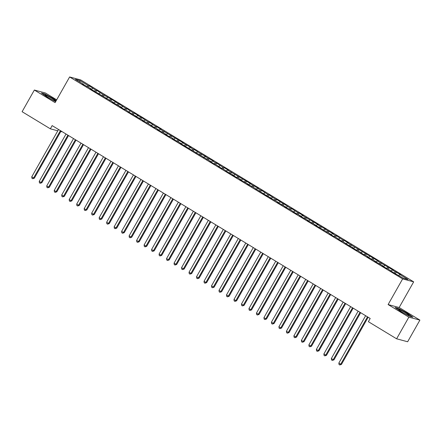 <?xml version="1.0" encoding="UTF-8"?>
<svg xmlns="http://www.w3.org/2000/svg" width="442" height="442" viewBox="0 0 442 442"><rect width="100%" height="100%" fill="white"/><g stroke="black" fill="none" stroke-linecap="round" stroke-linejoin="round"><path stroke-width="0.66" d="M61.615 131.351L61.377 131.766L60.72 131.594M56.681 99.831L45.393 92.986L34.354 90.041L22.1 111.699L50.338 128.821L57.791 130.81M413.673 281.847L80.659 79.903L69.621 76.958L402.634 278.902L413.673 281.847L399.154 307.516L388.109 304.566L408.861 317.152L419.9 320.096L399.154 307.516M419.9 320.096L407.646 341.754L396.607 338.804L408.861 317.152M79.908 82.102L79.914 80.543L75.317 79.317L83.555 84.311L82.494 84.03L88.052 87.035L91.046 88.853L89.986 88.571L113.517 102.478L112.456 102.196L121.009 107.025L119.948 106.737L124.44 109.467L125.5 109.749L131.931 114.008L135.987 116.108L134.926 115.826L143.479 120.649L142.418 120.368L147.971 123.373L154.402 127.633L155.462 127.915L158.457 129.733L157.396 129.451L165.949 134.274L164.888 133.992L169.38 136.716L170.441 136.998L173.435 138.816L172.38 138.534L180.927 143.357L179.866 143.075L210.889 161.529L209.828 161.247L214.32 163.971L215.381 164.253L221.812 168.512L222.873 168.794L229.304 173.054L233.359 175.154L232.299 174.872L236.79 177.596L237.851 177.877L240.846 179.695L239.791 179.413L248.338 184.237L247.277 183.955L252.835 186.966L266.753 195.767L270.808 197.867L269.747 197.585L275.305 200.591L278.3 202.408L277.239 202.127L285.792 206.95L284.731 206.668L290.284 209.674L296.715 213.934L297.775 214.215L300.77 216.033L299.709 215.751L308.262 220.575L307.201 220.293L315.748 225.116L314.693 224.834L330.732 234.205L329.671 233.923L334.163 236.647L335.224 236.929L341.655 241.188L342.716 241.47L349.147 245.73L353.202 247.829L352.141 247.548L356.633 250.271L357.694 250.553L364.125 254.813L365.186 255.095L368.18 256.913L367.12 256.631L375.672 261.454L374.612 261.172L383.159 265.996L382.103 265.714L386.595 268.443L387.656 268.725L394.087 272.985L403.386 278.261L407.977 279.488L399.739 274.493L400.8 274.775L392.247 269.952L393.308 270.233L377.269 260.868L378.33 261.15L347.307 242.697L348.368 242.978L343.876 240.255L342.815 239.973L336.384 235.713L335.323 235.431L332.329 233.614L333.39 233.895L324.837 229.072L325.898 229.354L317.35 224.53L318.406 224.812L302.367 215.442L303.427 215.729L298.936 213L297.875 212.718L291.444 208.458L290.383 208.176L283.952 203.917L279.897 201.817L280.957 202.099L276.465 199.375L275.405 199.093L268.974 194.834L267.913 194.552L261.482 190.292L260.421 190.01L257.426 188.193L258.487 188.474L249.94 183.651L250.995 183.933L227.464 170.021L228.525 170.303L224.033 167.579L222.972 167.297L216.541 163.037L215.481 162.755L212.486 160.938L213.547 161.22L204.994 156.396L206.055 156.678L200.502 153.672L194.071 149.413L193.01 149.131L190.016 147.313L191.077 147.595L182.524 142.772L183.585 143.053L160.054 129.141L161.115 129.423L156.623 126.699L155.562 126.418L149.131 122.158L148.07 121.876L141.639 117.616L137.584 115.517L138.644 115.798L134.153 113.075L133.092 112.793L126.661 108.533L125.6 108.251L119.169 103.992L115.113 101.892L116.174 102.174L111.682 99.444L103.13 94.621L96.699 90.361L95.638 90.08L89.212 85.82L88.4 87.251M79.914 80.543L88.151 85.538L89.212 85.82M396.607 338.804L368.368 321.682L370.186 318.472L52.15 125.611L50.338 128.821M92.643 88.262L91.417 89.439M95.638 90.08L94.417 91.256M83.555 84.311L83.499 84.637M100.135 92.803L98.909 93.98M103.13 94.621L101.903 95.798M91.046 88.853L90.986 89.179M107.627 97.345L106.4 98.522M110.622 99.163L109.395 100.34M98.533 93.395L98.478 93.721M115.113 101.892L113.892 103.069M118.113 103.704L116.887 104.881M106.025 97.936L105.97 98.262M122.605 106.434L121.379 107.61M125.6 108.251L124.373 109.428M113.517 102.478L113.456 102.804M130.097 110.975L128.871 112.152M133.092 112.793L131.865 113.97M121.009 107.025L120.948 107.345M137.584 115.517L136.363 116.694M140.584 117.334L139.357 118.511M128.495 111.566L128.44 111.887M145.075 120.058L143.849 121.235M148.07 121.876L146.849 123.053M135.987 116.108L135.932 116.434M152.567 124.6L151.341 125.777M155.562 126.418L154.335 127.594M143.479 120.649L143.418 120.975M160.054 129.141L158.833 130.318M163.054 130.959L161.827 132.136M150.965 125.191L150.91 125.517M167.546 133.683L166.319 134.86M170.54 135.501L169.319 136.677M158.457 129.733L158.402 130.059M175.038 138.224L173.811 139.401M178.032 140.042L176.806 141.219M165.949 134.274L165.888 134.6M182.524 142.772L181.303 143.948M185.524 144.584L184.297 145.761M173.435 138.816L173.38 139.142M190.016 147.313L188.789 148.49M193.01 149.131L191.789 150.308M180.927 143.357L180.872 143.683M197.508 151.855L196.281 153.031M200.502 153.672L199.276 154.849M188.419 147.904L188.358 148.225M204.994 156.396L203.773 157.573M207.994 158.214L206.768 159.391M195.905 152.446L195.85 152.766M212.486 160.938L211.259 162.115M215.481 162.755L214.26 163.932M203.397 156.987L203.342 157.313M219.978 165.479L218.751 166.656M222.972 167.297L221.746 168.474M210.889 161.529L210.828 161.855M227.464 170.021L226.243 171.198M230.464 171.839L229.238 173.015M218.376 166.07L218.32 166.396M234.956 174.562L233.73 175.739M237.951 176.38L236.73 177.557M225.868 170.612L225.812 170.938M242.448 179.104L241.222 180.281M245.443 180.922L244.216 182.098M233.359 175.154L233.299 175.48M249.94 183.651L248.713 184.828M252.935 185.463L251.708 186.64M240.846 179.695L240.791 180.021M257.426 188.193L256.2 189.369M260.421 190.01L259.2 191.187M248.338 184.237L248.282 184.563M264.918 192.734L263.692 193.911M267.913 194.552L266.686 195.729M255.83 188.784L255.769 189.104M272.41 197.276L271.184 198.452M275.405 199.093L274.178 200.27M263.316 193.325L263.261 193.646M279.897 201.817L278.675 202.994M282.897 203.635L281.67 204.812M270.808 197.867L270.753 198.193M287.388 206.359L286.162 207.536M290.383 208.176L289.156 209.353M278.3 202.408L278.239 202.734M294.88 210.9L293.654 212.077M297.875 212.718L296.648 213.895M285.792 206.95L285.731 207.276M302.367 215.442L301.146 216.619M305.367 217.26L304.14 218.436M293.278 211.491L293.223 211.817M309.859 219.983L308.632 221.16M312.853 221.801L311.632 222.978M300.77 216.033L300.715 216.359M317.35 224.53L316.124 225.707M320.345 226.343L319.118 227.519M308.262 220.575L308.201 220.901M324.837 229.072L323.616 230.249M327.837 230.89L326.61 232.067M315.748 225.116L315.693 225.442M332.329 233.614L331.102 234.79M335.323 235.431L334.102 236.608M323.24 229.663L323.185 229.984M339.821 238.155L338.594 239.332M342.815 239.973L341.589 241.15M330.732 234.205L330.671 234.525M347.307 242.697L346.086 243.873M350.307 244.514L349.081 245.691M338.218 238.746L338.163 239.072M354.799 247.238L353.572 248.415M357.793 249.056L356.572 250.233M345.71 243.288L345.655 243.614M362.291 251.78L361.064 252.957M365.285 253.597L364.059 254.774M353.202 247.829L353.141 248.155M369.777 256.321L368.556 257.498M372.777 258.139L371.551 259.316M360.689 252.371L360.633 252.697M377.269 260.868L376.043 262.04M380.264 262.681L379.043 263.857M368.18 256.913L368.125 257.238M384.761 265.41L383.534 266.587M387.756 267.222L386.529 268.399M375.672 261.454L375.612 261.78M392.247 269.952L391.026 271.128M395.247 271.769L394.021 272.946M383.159 265.996L383.103 266.322M399.739 274.493L398.745 275.449M390.651 270.543L390.595 270.863M388.109 304.566L402.634 278.902M34.354 90.041L55.101 102.621L69.621 76.958M88.151 85.538L86.925 86.715M395.076 307.483L400.645 311.422L409.535 316.251L412.861 317.135L407.292 313.196L398.402 308.367L395.076 307.483M56.25 100.588L53.609 98.715L44.719 93.886L41.393 93.002L46.957 96.942L55.648 101.654M396.303 272.051L395.496 273.476M388.816 267.509L388.004 268.935M381.324 262.968L380.518 264.393M373.833 258.421L373.026 259.852M366.346 253.879L365.534 255.31M358.854 249.338L358.048 250.769M351.362 244.796L350.556 246.227M343.876 240.255L343.064 241.686M336.384 235.713L335.577 237.144M328.892 231.172L328.086 232.597M321.406 226.63L320.594 228.055M313.914 222.088L313.107 223.514M306.422 217.541L305.615 218.972M298.936 213L298.123 214.431M291.444 208.458L290.637 209.889M283.952 203.917L283.145 205.348M276.465 199.375L275.653 200.806M268.974 194.834L268.167 196.265M261.482 190.292L260.675 191.718M253.995 185.75L253.183 187.176M246.503 181.209L245.691 182.634M239.012 176.662L238.205 178.093M231.52 172.12L230.713 173.551M224.033 167.579L223.221 169.01M216.541 163.037L215.735 164.468M209.049 158.496L208.243 159.927M201.563 153.954L200.751 155.385M194.071 149.413L193.264 150.838M186.579 144.871L185.773 146.296M179.093 140.324L178.281 141.755M171.601 135.782L170.794 137.213M164.109 131.241L163.302 132.672M156.623 126.699L155.811 128.13M149.131 122.158L148.324 123.589M141.639 117.616L140.832 119.047M134.153 113.075L133.34 114.506M126.661 108.533L125.854 109.959M119.169 103.992L118.362 105.417M111.682 99.444L110.87 100.875M104.19 94.903L103.384 96.334M96.699 90.361L95.892 91.792M367.506 316.848L340.716 364.202L338.843 363.07L365.633 315.715M368.147 317.234L341.462 364.401L340.716 364.202L339.788 364.965L339.036 364.512L338.843 363.07M341.462 364.401L339.788 364.965M360.015 312.306L333.224 359.661L331.351 358.523L358.142 311.174M360.655 312.693L333.97 359.86L333.224 359.661L332.296 360.423L331.55 359.97L331.351 358.523M333.97 359.86L332.296 360.423M352.528 307.765L325.737 355.119L323.864 353.981L350.655 306.632M353.164 308.151L326.483 355.318L325.737 355.119L324.809 355.882L324.058 355.423L323.864 353.981M326.483 355.318L324.809 355.882M398.69 309.654A6.011 0.53 29.5 0 0 403.717 312.991A6.011 0.53 29.5 0 0 409.01 315.466A6.011 0.53 29.5 0 0 409.065 315.284A6.011 0.53 29.5 0 0 403.226 311.499A6.011 0.53 29.5 0 0 398.667 309.615A6.011 0.53 29.5 0 0 398.69 309.654M395.667 307.903L398.485 308.654L407.099 313.328L412.248 316.975M45.007 95.174A6.011 0.53 29.5 0 0 50.034 98.511A6.011 0.53 29.5 0 0 55.322 100.986A6.011 0.53 29.5 0 0 55.377 100.804A6.011 0.53 29.5 0 0 49.543 97.019A6.011 0.53 29.5 0 0 44.979 95.135A6.011 0.53 29.5 0 0 45.007 95.174M41.984 93.422L44.802 94.174L53.416 98.848L56.145 100.782M345.036 303.223L318.246 350.578L316.373 349.44L343.163 302.085M345.677 303.61L318.991 350.777L318.246 350.578L317.317 351.34L316.566 350.882L316.373 349.44M318.991 350.777L317.317 351.34M337.544 298.682L310.754 346.036L308.881 344.898L335.671 297.543M338.185 299.068L311.499 346.235L310.754 346.036L309.825 346.793L309.08 346.34L308.881 344.898M311.499 346.235L309.825 346.793M330.058 294.14L303.267 341.489L301.394 340.357L328.185 293.002M330.693 294.527L304.013 341.694L303.267 341.489L302.339 342.252L301.588 341.799L301.394 340.357M304.013 341.694L302.339 342.252M322.566 289.598L295.775 336.948L293.902 335.815L320.693 288.46M323.207 289.985L296.521 337.147L295.775 336.948L294.847 337.71L294.096 337.257L293.902 335.815M296.521 337.147L294.847 337.71M315.074 285.051L288.283 332.406L286.41 331.273L313.201 283.919M315.715 285.444L289.029 332.605L288.283 332.406L287.355 333.169L286.609 332.716L286.41 331.273M289.029 332.605L287.355 333.169M307.588 280.51L280.797 327.865L278.924 326.732L305.715 279.377M308.223 280.902L281.543 328.063L280.797 327.865L279.869 328.627L279.117 328.174L278.924 326.732M281.543 328.063L279.869 328.627M300.096 275.968L273.305 323.323L271.432 322.185L298.223 274.836M300.737 276.355L274.051 323.522L273.305 323.323L272.377 324.085L271.626 323.632L271.432 322.185M274.051 323.522L272.377 324.085M292.604 271.427L265.813 318.781L263.94 317.643L290.731 270.294M293.245 271.813L266.559 318.98L265.813 318.781L264.885 319.544L264.139 319.091L263.94 317.643M266.559 318.98L264.885 319.544M285.118 266.885L258.321 314.24L256.454 313.102L283.245 265.752M285.753 267.272L259.067 314.439L258.321 314.24L257.399 315.002L256.647 314.544L256.454 313.102M259.067 314.439L257.399 315.002M277.626 262.344L250.835 309.698L248.962 308.56L275.753 261.205M278.267 262.73L251.581 309.897L250.835 309.698L249.907 310.461L249.155 310.002L248.962 308.56M251.581 309.897L249.907 310.461M270.134 257.802L243.343 305.157L241.47 304.019L268.261 256.664M270.775 258.189L244.089 305.356L243.343 305.157L242.415 305.914L241.669 305.461L241.47 304.019M244.089 305.356L242.415 305.914M262.647 253.26L235.851 300.61L233.984 299.477L260.774 252.122M263.283 253.647L236.597 300.814L235.851 300.61L234.923 301.372L234.177 300.919L233.984 299.477M236.597 300.814L234.923 301.372M255.156 248.719L228.365 296.068L226.492 294.936L253.283 247.581M255.796 249.106L229.111 296.267L228.365 296.068L227.437 296.831L226.685 296.378L226.492 294.936M229.111 296.267L227.437 296.831M247.664 244.172L220.873 291.527L219 290.394L245.791 243.039M248.305 244.564L221.619 291.726L220.873 291.527L219.945 292.289L219.199 291.836L219 290.394M221.619 291.726L219.945 292.289M240.172 239.63L213.381 286.985L211.508 285.852L238.304 238.498M240.813 240.023L214.127 287.184L213.381 286.985L212.453 287.748L211.707 287.294L211.508 285.852M214.127 287.184L212.453 287.748M232.685 235.089L205.895 282.444L204.022 281.305L230.812 233.956M233.326 235.475L206.641 282.642L205.895 282.444L204.966 283.206L204.215 282.753L204.022 281.305M206.641 282.642L204.966 283.206M225.193 230.547L198.403 277.902L196.53 276.764L223.32 229.415M225.834 230.934L199.149 278.101L198.403 277.902L197.475 278.664L196.729 278.211L196.53 276.764M199.149 278.101L197.475 278.664M217.702 226.006L190.911 273.36L189.038 272.222L215.834 224.873M218.342 226.392L191.657 273.559L190.911 273.36L189.983 274.123L189.237 273.664L189.038 272.222M191.657 273.559L189.983 274.123M210.215 221.464L183.424 268.819L181.552 267.681L208.342 220.326M210.851 221.851L184.17 269.018L183.424 268.819L182.496 269.581L181.745 269.123L181.552 267.681M184.17 269.018L182.496 269.581M202.723 216.923L175.933 264.277L174.06 263.139L200.85 215.784M203.364 217.309L176.678 264.476L175.933 264.277L175.004 265.034L174.253 264.581L174.06 263.139M176.678 264.476L175.004 265.034M195.231 212.381L168.441 259.73L166.568 258.598L193.358 211.243M195.872 212.768L169.187 259.929L168.441 259.73L167.512 260.493L166.767 260.04L166.568 258.598M169.187 259.929L167.512 260.493M187.745 207.839L160.954 255.189L159.081 254.056L185.872 206.701M188.38 208.226L161.7 255.388L160.954 255.189L160.026 255.951L159.275 255.498L159.081 254.056M161.7 255.388L160.026 255.951M180.253 203.292L153.462 250.647L151.589 249.515L178.38 202.16M180.894 203.685L154.208 250.846L153.462 250.647L152.534 251.41L151.783 250.957L151.589 249.515M154.208 250.846L152.534 251.41M172.761 198.751L145.97 246.106L144.098 244.973L170.888 197.618M173.402 199.143L146.716 246.304L145.97 246.106L145.042 246.868L144.296 246.415L144.098 244.973M146.716 246.304L145.042 246.868M165.275 194.209L138.484 241.564L136.611 240.426L163.402 193.077M165.91 194.596L139.23 241.763L138.484 241.564L137.556 242.327L136.805 241.873L136.611 240.426M139.23 241.763L137.556 242.327M157.783 189.668L130.992 237.023L129.119 235.884L155.91 188.535M158.424 190.054L131.738 237.221L130.992 237.023L130.064 237.785L129.313 237.332L129.119 235.884M131.738 237.221L130.064 237.785M150.291 185.126L123.5 232.481L121.627 231.343L148.418 183.994M150.932 185.513L124.246 232.68L123.5 232.481L122.572 233.243L121.826 232.785L121.627 231.343M124.246 232.68L122.572 233.243M142.805 180.585L116.014 227.939L114.141 226.801L140.932 179.446M143.44 180.971L116.76 228.138L116.014 227.939L115.086 228.702L114.334 228.243L114.141 226.801M116.76 228.138L115.086 228.702M135.313 176.043L108.522 223.398L106.649 222.26L133.44 174.905M135.954 176.43L109.268 223.597L108.522 223.398L107.594 224.155L106.842 223.702L106.649 222.26M109.268 223.597L107.594 224.155M127.821 171.502L101.03 218.851L99.157 217.718L125.948 170.363M128.462 171.888L101.776 219.05L101.03 218.851L100.102 219.613L99.356 219.16L99.157 217.718M101.776 219.05L100.102 219.613M120.335 166.96L93.538 214.309L91.671 213.177L118.462 165.822M120.97 167.347L94.284 214.508L93.538 214.309L92.616 215.072L91.864 214.619L91.671 213.177M94.284 214.508L92.616 215.072M112.843 162.413L86.052 209.768L84.179 208.635L110.97 161.28M113.484 162.805L86.798 209.967L86.052 209.768L85.124 210.53L84.372 210.077L84.179 208.635M86.798 209.967L85.124 210.53M105.351 157.871L78.56 205.226L76.687 204.093L103.478 156.739M105.992 158.264L79.306 205.425L78.56 205.226L77.632 205.989L76.886 205.536L76.687 204.093M79.306 205.425L77.632 205.989M97.864 153.33L71.068 200.685L69.201 199.546L95.991 152.197M98.5 153.717L71.814 200.883L71.068 200.685L70.14 201.447L69.394 200.994L69.201 199.546M71.814 200.883L70.14 201.447M90.372 148.788L63.582 196.143L61.709 195.005L88.499 147.656M91.013 149.175L64.328 196.342L63.582 196.143L62.654 196.905L61.902 196.452L61.709 195.005M64.328 196.342L62.654 196.905M82.881 144.247L56.09 191.601L54.217 190.463L81.008 143.109M83.521 144.633L56.836 191.8L56.09 191.601L55.162 192.364L54.416 191.905L54.217 190.463M56.836 191.8L55.162 192.364M75.389 139.705L48.598 187.06L46.725 185.922L73.521 138.567M76.03 140.092L49.344 187.259L48.598 187.06L47.67 187.822L46.924 187.364L46.725 185.922M49.344 187.259L47.67 187.822M67.902 135.164L41.112 182.518L39.239 181.38L66.029 134.025M68.543 135.55L41.857 182.717L41.112 182.518L40.183 183.275L39.432 182.822L39.239 181.38M41.857 182.717L40.183 183.275M60.41 130.622L33.62 177.971L31.747 176.839L58.537 129.484M61.051 131.009L34.366 178.17L33.62 177.971L32.691 178.734L31.946 178.281L31.747 176.839M34.366 178.17L32.691 178.734"/></g></svg>
